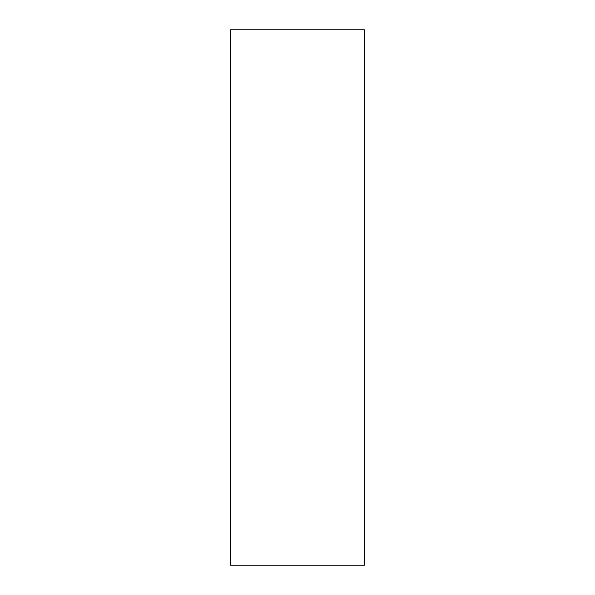 <?xml version="1.0" encoding="UTF-8"?>
<svg xmlns="http://www.w3.org/2000/svg" width="595" height="595" viewBox="0 0 595 595"><rect width="100%" height="100%" fill="white"/><g stroke="black" fill="none" stroke-linecap="round" stroke-linejoin="round"><path stroke-width="0.89" d="M230.562 29.75L230.562 565.25L364.438 565.25L364.438 29.75L230.562 29.75"/></g></svg>
